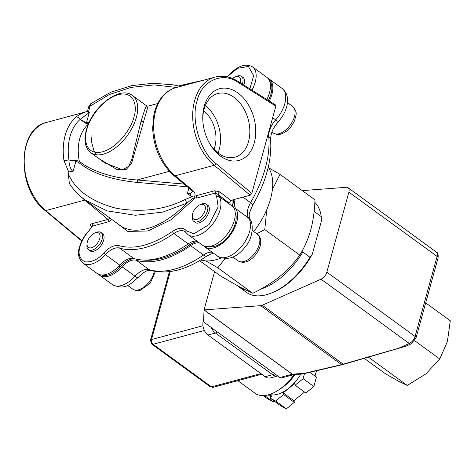 <?xml version="1.0" encoding="UTF-8"?>
<svg xmlns="http://www.w3.org/2000/svg" width="474" height="474" viewBox="0 0 474 474"><rect width="100%" height="100%" fill="white"/><g stroke="black" fill="none" stroke-linecap="round" stroke-linejoin="round"><path stroke-width="0.71" d="M200.152 204.649L201.604 204.069A10.612 5.854 126.1 0 1 206.291 204.205A10.612 5.854 126.1 0 1 207.476 210.782A10.612 5.854 126.1 0 1 201.314 219.829A10.612 5.854 126.1 0 1 193.795 221.352A10.612 5.854 126.1 0 1 192.225 216.932L192.337 215.374A8.84 4.876 126.1 0 1 192.657 213.573A8.84 4.876 126.1 0 1 200.152 204.649A8.84 4.876 126.1 0 1 205.046 210.243A8.84 4.876 126.1 0 1 197.563 219.166A8.84 4.876 126.1 0 1 192.337 215.374M265.191 376.712A10.612 7.306 74.9 0 0 270.429 377.932L277.74 375.971A10.612 7.306 74.9 0 1 272.621 374.715L265.191 376.712L207.962 335.011L215.397 333.015L272.621 374.715A3.537 1.949 -53.9 0 0 274.428 373.559M203.619 320.691L203.299 320.774L203.666 319.44M203.299 320.774A10.612 7.306 74.9 0 0 207.962 335.011M284.258 385.617A32.718 18.048 -53.9 0 0 294.354 374.596M269.659 394.457A30.063 16.584 -53.9 0 0 300.806 374.11M279.998 389.024A30.946 17.07 -53.9 0 0 294.994 374.549M273.824 400.791L273.154 401.804L264.557 395.547M263.23 395.618L267.751 398.912L273.154 401.804M314.985 376.095L316.454 370.763M304.521 373.559L303.105 378.702L295.118 385.196L305.849 393.011L313.835 386.523L316.419 377.138L309.806 372.321M286.343 408.866L275.613 401.051L270.216 398.16L280.946 405.975L286.343 408.866L294.33 402.379L293.939 400.672L304.539 392.057M271.004 396.969L268.16 394.895M269.167 394.611L271.679 395.956L270.216 398.16M303.105 378.702L313.835 386.523M293.939 400.672L283.209 392.857L294.727 383.49L295.118 385.196M294.33 402.379L283.6 394.558L275.613 401.051M283.209 392.857L283.6 394.558M233.03 206.427A21.223 11.708 126.1 0 1 233.812 200.004A21.223 11.708 126.1 0 1 233.937 199.578M143.776 260.06A95.499 52.673 -53.9 0 0 190.121 244.643A21.223 11.708 126.1 0 1 197.273 241.396M101.578 274.973A22.106 12.194 -53.9 0 0 120.153 266.838A21.223 11.708 126.1 0 1 133.982 258.555M268.331 100.447A22.106 12.194 -53.9 0 0 269.522 80.882M209.295 246.557A22.106 12.194 -53.9 0 0 229.173 235.454A22.106 12.194 -53.9 0 0 235.205 212.619M94.853 232.965L96.305 232.384A10.612 5.854 126.1 0 1 100.992 232.521A10.612 5.854 126.1 0 1 102.177 239.097A10.612 5.854 126.1 0 1 96.015 248.145A10.612 5.854 126.1 0 1 88.496 249.668A10.612 5.854 126.1 0 1 86.932 245.248L87.038 243.689A8.84 4.876 126.1 0 1 87.358 241.894A8.84 4.876 126.1 0 1 94.853 232.965A8.84 4.876 126.1 0 1 99.747 238.558A8.84 4.876 126.1 0 1 92.264 247.481A8.84 4.876 126.1 0 1 87.038 243.689M312.265 254.277L310.008 257.275A56.59 31.213 126.1 0 1 271.371 293.056L272.823 292.476A54.824 30.241 -53.9 0 0 312.265 254.277L321.342 221.322L321.218 216.588A56.59 31.213 126.1 0 0 314.837 202.386M310.008 257.275L302.856 252.061L302.768 249.762M314.132 211.422L321.218 216.588M271.371 293.056A56.59 31.213 126.1 0 1 246.362 292.328L239.204 287.114A56.59 31.213 126.1 0 1 237.616 285.804M302.856 252.061A56.59 31.213 126.1 0 1 261.02 288.998M245.775 290.088A56.59 31.213 126.1 0 1 239.204 287.114M232.598 78.53A8.84 4.876 126.1 0 1 235.365 76.812L236.816 76.231A10.612 5.854 126.1 0 1 241.503 76.367A10.612 5.854 126.1 0 1 242.688 82.944A10.612 5.854 126.1 0 1 242.327 84.064M235.365 76.812A8.84 4.876 126.1 0 1 240.259 82.411A8.84 4.876 126.1 0 1 240.17 82.707M204.033 309.96L292.197 374.205L279.867 377.523L203.867 322.136A1.061 0.498 15.4 0 1 203.577 321.71L204.033 309.907L214.586 271.602M204.033 309.907A1.061 0.587 126.1 0 1 204.093 309.895L260.664 305.665L341.553 364.613L343.152 364.18A1.061 0.539 73.8 0 0 343.573 364.34A1.061 0.539 73.8 0 0 343.609 364.328L400.092 347.892M302.293 190.607L346.364 187.313A7.074 3.905 126.1 0 1 348.094 187.745A7.074 3.905 126.1 0 1 348.882 192.13L326.847 272.141A7.074 3.905 126.1 0 1 321.052 279.198L262.264 305.238A7.074 3.905 126.1 0 1 260.664 305.665M302.608 373.897L304.764 373.251A1.061 0.883 76.8 0 0 305.457 373.34L342.074 364.737M343.609 364.328L342.252 364.696A1.061 0.883 -103.2 0 1 341.553 364.613L304.764 373.251L292.31 374.187L204.093 309.895M321.052 279.198L409.275 343.484L399.706 347.72A1.061 0.539 73.8 0 0 400.127 347.88A1.061 0.539 73.8 0 0 400.163 347.869L406.111 346.067M262.264 305.238L343.152 364.18L406.177 346.05A1.061 0.806 -112 0 0 406.2 346.038A1.061 0.806 -112 0 1 406.141 346.061M279.867 377.523A3.537 2.435 74.9 0 0 281.615 377.926L293.88 374.632A3.537 2.435 -105.1 0 1 292.197 374.205A1.061 0.587 -53.9 0 1 292.31 374.187A3.537 2.672 85.7 0 0 293.791 374.638L302.388 373.992L342.163 364.719L406.177 346.05M267.869 78.257A24.761 13.657 126.1 0 1 269.149 79.004A24.761 13.657 126.1 0 1 271.91 94.35A24.761 13.657 126.1 0 1 269.291 101.051M269.149 79.004L282.024 88.389A24.761 13.657 126.1 0 1 284.785 103.735A24.761 13.657 126.1 0 1 275.678 119.91A17.165 9.468 -53.9 0 0 268.758 136.678A97.265 53.651 126.1 0 1 265.322 168.152A97.265 53.651 126.1 0 1 250.58 202.665A7.074 1.114 -150 0 1 252.82 205.029C247.446 216.488 249.798 214.467 249.2 217.122L249.762 219.249A7.074 5.795 145.3 0 0 248.631 218.099L235.756 208.714A24.761 13.657 126.1 0 1 236.698 222.188A24.761 13.657 126.1 0 1 222.318 243.298A24.761 13.657 126.1 0 1 204.774 246.859A24.761 13.657 126.1 0 1 203.666 245.876M200.692 259.977A58.361 32.191 -53.9 0 0 221.074 258.01M253.75 231.567A58.361 32.191 -53.9 0 0 270.494 199.11A58.361 32.191 -53.9 0 0 268.231 167.292M213.336 253.098L207.055 255.842C186.697 269.973 167.867 274.807 150.56 270.358L148.149 270.53C145.897 270.796 142.502 273.166 137.958 277.634A7.074 1.114 -137.9 0 1 135.025 276.224L122.15 266.838A24.761 13.657 126.1 0 1 99.475 275.181A24.761 13.657 126.1 0 1 98.367 274.191M122.15 266.838A17.165 9.468 126.1 0 1 136.245 260.256L149.12 269.635A17.165 9.468 -53.9 0 0 144.653 269.712A17.165 9.468 -53.9 0 0 135.025 276.224A24.761 13.657 126.1 0 1 112.35 284.56C125.065 290.71 130.587 283.997 137.958 277.634M207.055 255.842A7.074 3.134 -124.8 0 1 203.47 255.018L190.595 245.639A97.265 53.651 126.1 0 1 136.245 260.256M190.595 245.639A17.165 9.468 126.1 0 1 199.276 242.854M235.756 208.714A17.165 9.468 126.1 0 1 235.134 199.258M237.812 380.669L255.131 393.29A37.138 20.483 -53.9 0 0 294.076 374.614M268.497 167.689L280.004 174.367L314.955 199.838C314.641 210.42 313.237 220.446 310.737 229.92C308.053 239.257 304.391 247.641 299.746 255.059C294.253 262.869 287.546 270.062 279.63 276.632C271.537 283.073 262.572 288.619 252.743 293.27L240.235 287.226L220.955 276.247L199.554 260.653M252.743 293.27L217.791 267.798L205.888 260.896M266.761 209.668L264.788 229.588L299.746 255.059M280.004 174.367L272.402 189.452M225.008 258.703L217.791 267.798M264.788 229.588L256.736 233.741M425.688 302.856L450.3 320.791L447.379 341.6L439.777 358.996L425.859 373.921L407.261 385.427L398.61 381.25L385.267 373.654L364.233 358.326M414.726 340.741L439.777 358.996M368.405 357.118L407.261 385.427M233.374 206.978L219.065 196.556A24.761 13.657 126.1 0 1 220.007 210.023A24.761 13.657 126.1 0 1 205.627 231.14A24.761 13.657 126.1 0 1 188.083 234.701L202.392 245.123A24.761 13.657 -53.9 0 0 219.93 241.562A24.761 13.657 -53.9 0 0 234.316 220.451A24.761 13.657 -53.9 0 0 233.374 206.978A17.165 9.468 126.1 0 1 232.213 200.04M266.815 99.487A24.761 13.657 -53.9 0 0 269.528 92.614A24.761 13.657 -53.9 0 0 266.767 77.268L252.458 66.846A24.761 13.657 126.1 0 1 255.219 82.192A24.761 13.657 126.1 0 1 251.949 90.125M242.321 76.966A10.701 5.901 126.1 0 1 244.566 81.795A10.701 5.901 126.1 0 1 244.181 83.969A10.701 5.901 126.1 0 1 243.843 85.024M101.809 233.113A10.701 5.901 126.1 0 1 104.055 237.948A10.701 5.901 126.1 0 1 103.67 240.122A10.701 5.901 126.1 0 1 94.604 250.924A10.701 5.901 126.1 0 1 89.313 250.266M207.108 204.798A10.701 5.901 126.1 0 1 209.354 209.632A10.701 5.901 126.1 0 1 208.969 211.807A10.701 5.901 126.1 0 1 199.904 222.608A10.701 5.901 126.1 0 1 194.613 221.951M220.558 156.153A37.138 25.566 -105.1 0 1 208.868 142.182A37.138 25.566 -105.1 0 1 202.789 119.561A37.138 25.566 -105.1 0 1 237.954 92.987A37.138 25.566 -105.1 0 1 254.289 142.81A37.138 25.566 -105.1 0 1 220.558 156.153M208.548 141.56A32.949 22.681 74.9 0 0 218.603 153.38A32.949 22.681 74.9 0 0 234.879 157.178A32.949 22.681 74.9 0 0 249.834 130.848A32.949 22.681 74.9 0 0 234.038 97.336A32.949 22.681 74.9 0 0 217.767 93.538A32.949 22.681 74.9 0 0 202.819 120.254M104.914 163.003L122.529 169.775L128.721 166.297L131.808 159.377L141.08 121.107L144.92 109.127L146.579 105.832L148.078 106.111L131.547 163.406L126.297 169.396L117.125 169.662L98.687 158.464M216.701 196.983L215.338 193.06L218.099 194.423A1.766 0.865 128.2 0 1 218.573 192.971A1.766 0.865 128.2 0 1 219.865 191.905L230.767 200.431L229.114 203.097L218.099 194.423A17.165 9.468 126.1 0 0 219.065 196.556A1.766 1.452 -34.7 0 0 216.701 196.983L218.164 206.836L209.052 224.581L193.919 233.783L186.312 230.755C183.284 227.218 178.71 227.419 172.601 231.359C152.35 245.076 134.563 249.857 119.235 245.71C114.489 244.691 109.304 247.114 103.688 252.974L105.459 254.674A24.761 13.657 126.1 0 1 82.784 263.017L97.093 273.439A24.761 13.657 -53.9 0 0 119.762 265.102A17.165 9.468 126.1 0 1 133.858 258.514A97.265 53.651 -53.9 0 0 188.214 243.897A17.165 9.468 126.1 0 1 196.894 241.118M275.844 106.152L275.613 105.032L237.972 81.327A1.766 1.031 122.2 0 1 238.268 82.488C222.952 71.082 201.207 80.906 197.066 101.11C190.554 119.59 200.514 152.515 215.948 163.524L251.818 193.374L275.844 106.152L238.268 82.488M263.668 150.353L263.852 149.689M230.767 200.431L250.165 195.211L251.818 193.374M82.073 240.419L81.03 240.425L45.101 210.521C16.578 189.061 16.987 128.312 46.683 122.387A49.515 34.087 74.9 0 0 24.204 160.366A49.515 34.087 74.9 0 0 45.741 210.604L81.688 240.519M91.612 226.892L91.18 226.513A1.766 0.966 131.4 0 1 91.689 226.531M196.586 196.799L195.039 197.214L192.296 196.728L190.637 195.963L187.402 193.374L188.865 188.065M215.338 193.06A1.766 1.215 74.9 0 0 214.639 190.744L195.934 195.78A1.766 1.215 -105.1 0 1 196.633 198.091L215.338 193.06M192.296 196.728L185.085 199.471L186.91 203.145C189.452 201.154 195.614 195.673 193.884 199.198L195.039 197.214M193.884 199.198L171.392 219.604L148.054 230.974L127.773 231.419L113.73 220.843M91.18 226.513C90.024 225.215 90.214 224.309 91.749 223.793A1.766 1.215 -105.1 0 1 92.448 226.104L91.855 226.625M215.948 163.524A1.766 0.918 129.8 0 1 214.218 165.296A49.515 34.087 -105.1 0 1 192.681 115.064A49.515 34.087 -105.1 0 1 215.16 77.084L176.138 87.577A49.515 34.087 74.9 0 0 153.659 125.557A49.515 34.087 74.9 0 0 175.196 175.789A3.537 1.837 129.8 0 1 173.917 175.623L191.063 189.896A3.537 1.837 -50.2 0 0 192.343 190.062L175.196 175.789L214.218 165.296L250.165 195.211M192.539 191.668L190.495 193.25L187.402 193.374M91.749 223.793L107.977 219.432L109.932 218.076M68.878 172.293L64.008 160.763A3.537 0.415 -8.7 0 1 68.955 160.022L75.87 161.243A1.766 0.438 87.5 0 0 75.899 160.413L68.955 160.022A45.978 31.651 -105.1 0 1 80.13 119.454L89.284 112.534L86.428 122.92L80.13 119.454L86.061 123.507L88.685 123.406M64.008 160.763A49.515 34.087 -105.1 0 1 76.041 117.072C78.779 114.714 82.577 112.842 87.447 111.455L88.751 106.656A1.766 0.835 15.4 0 1 90.042 106.212L109.044 94.676L130.978 87.388L154.086 84.917L176.524 87.471M218.052 152.966A32.949 22.681 74.9 0 0 205.319 105.625M88.365 124.158A38.909 26.781 74.9 0 0 79.33 161.255C90.25 170.681 112.919 178.26 137.14 179.978A1.766 0.569 -85 0 1 137.14 182.401C111.141 179.8 91.6 173.111 78.53 162.339L75.87 161.243L73.008 171.624L69.21 171.096L68.386 174.071L69.37 183.503C73.5 189.884 78.737 195.377 85.095 199.981L119.934 225.363A76.93 42.435 -53.9 0 0 186.91 203.145L162.896 212.074L135.404 215.279L106.976 210.865L84.739 199.72M87.447 111.455L88.348 112.368L89.284 112.534M76.041 117.072A3.537 2.435 49.4 0 1 80.13 119.454M73.008 171.624C70.389 168.981 69.038 165.112 68.955 160.022M213.94 149.162A26.526 18.261 74.9 0 0 203.666 110.975M68.386 174.071C75.573 190.305 91.541 201.711 116.284 208.287C142.076 212.708 165.011 209.769 185.085 199.471M78.53 162.339A1.766 0.942 -48.8 0 0 79.33 161.255L75.899 160.413M180.422 86.422L173.431 84.882L153.345 83.228L131.736 85.622L110.643 92.3L90.676 103.741L88.348 112.368M86.061 123.507A1.766 0.681 -77.1 0 0 86.428 122.92L89.55 122.328M259.248 244.43A16.448 9.071 -53.9 0 0 257.418 234.233C261.648 236.425 260.913 245.378 260.185 246.036C257.281 255.587 247.025 266.157 238.043 260.819A16.448 9.071 -53.9 0 0 249.697 258.454A16.448 9.071 -53.9 0 0 259.248 244.43M217.205 331.859A3.537 1.949 126.1 0 1 215.397 333.015A10.612 7.306 74.9 0 1 211.416 327.641M190.121 244.643L188.67 243.589M120.153 266.838L118.956 265.967M127.589 285.378L132.744 289.134A16.448 9.071 -53.9 0 0 138.58 289.833A16.448 9.071 -53.9 0 0 153.955 272.746A16.448 9.071 -53.9 0 0 154.293 271.288M292.63 106.401C298.33 112.788 295.658 115.146 294.763 120.118C291.735 127.251 287.096 131.908 280.839 134.089C278.552 134.924 276.022 134.557 273.255 132.987A16.448 9.071 -53.9 0 0 279.091 133.68A16.448 9.071 -53.9 0 0 294.461 116.592A16.448 9.071 -53.9 0 0 292.63 106.401L287.469 102.639M348.882 192.13L437.105 256.416A7.074 3.905 -53.9 0 0 436.317 252.032C437.858 252.524 438.432 254.52 438.041 258.022L416 338.033L411.124 343.857A3.537 2.133 -113.9 0 1 409.275 343.484A7.074 3.905 -53.9 0 0 415.07 336.427L326.847 272.141M438.041 258.022A3.537 1.665 -164.6 0 0 437.105 256.416L415.07 336.427A3.537 1.665 -164.6 0 1 416 338.033M282.024 88.389C286.971 92.578 287.191 96.773 287.315 97.3L287.285 104.037C286.16 110.288 283.262 116.053 278.594 121.338A7.074 1.061 -138.2 0 1 275.678 119.91L272.657 117.712M150.56 270.358A7.074 5.795 -73.1 0 1 149.12 269.635A97.265 53.651 126.1 0 0 203.47 255.018A17.165 9.468 -53.9 0 1 208.601 252.518A17.165 9.468 -53.9 0 1 212.151 252.239M242.996 197.143L250.58 202.665A17.165 9.468 -53.9 0 0 248.631 218.099A24.761 13.657 126.1 0 1 249.573 231.573A24.761 13.657 126.1 0 1 235.193 252.683A24.761 13.657 126.1 0 1 217.649 256.244C227.775 261.026 237.196 257.619 245.917 246.03C253.916 236.585 253.181 221.708 249.762 219.249M252.82 205.029C266.098 181.743 272.023 159.951 270.595 139.652A7.074 5.001 -5.2 0 0 268.758 136.678L267.656 135.878M202.979 325.721L151.514 339.562L170.237 271.584M169.402 271.691L150.489 340.356A3.537 1.665 15.4 0 1 151.514 339.562A3.537 2.435 74.9 0 0 153.072 344.302L204.365 330.508M260.901 373.583L211.487 386.873A3.537 2.435 74.9 0 0 213.235 387.282L261.778 374.229M153.072 344.302A3.537 1.949 126.1 0 1 151.816 344.154L210.237 386.725A3.537 1.949 -53.9 0 0 211.487 386.873L153.072 344.302M103.688 252.974C98.177 259.397 91.95 262.359 85.006 261.849C79.442 258.911 77.795 253.786 80.07 246.468C81.611 241.118 84.425 236.111 88.531 231.448L91.595 226.922M86.861 129.562C88.217 121.457 100.737 99.73 118.269 94.658C135.582 90.362 137.182 108.285 133.935 116.9C132.578 125.006 120.052 146.733 102.526 151.804C85.213 156.1 83.614 138.171 86.861 129.562M146.579 105.832L132.418 95.511A35.372 19.511 126.1 0 1 136.364 117.433A35.372 19.511 126.1 0 1 115.816 147.598A35.372 19.511 126.1 0 1 90.759 152.681L104.92 163.003M188.214 243.897L173.905 233.475A17.165 9.468 126.1 0 1 185.127 231.697L188.083 234.701M172.601 231.359A1.766 0.782 55.2 0 0 173.905 233.475A97.265 53.651 126.1 0 1 119.555 248.092L133.858 258.514M119.762 265.102L105.459 254.674A17.165 9.468 126.1 0 1 119.555 248.092A1.766 1.446 106.9 0 1 119.235 245.71M186.312 230.755A1.766 1.452 144.4 0 0 186.063 232.651M179.285 86.138L200.899 80.918M227.467 76.895L229.055 74.833C237.871 65.756 245.674 63.089 252.458 66.846M229.173 75.147L237.51 68.339L248.394 66.443L253.667 75.644L249.863 88.816M193.712 197.077C195.934 195.235 195.478 192.894 192.343 190.062M219.865 191.905L214.639 190.744M111.864 219.486L108.676 221.743L92.448 226.104L88.531 231.448M108.676 221.743A1.766 1.215 -105.1 0 0 107.977 219.432L84.763 200.111L45.741 210.604A1.766 0.918 129.8 0 1 45.101 210.521M190.495 193.25A3.537 2.435 74.9 0 0 190.637 195.963M85.113 199.992A3.537 1.837 129.8 0 1 84.763 200.111A49.515 34.087 -105.1 0 1 81.818 197.433M187.331 186.786L137.14 182.401M184.078 184.078L137.14 179.978L169.378 171.31M141.08 121.107A1.766 0.818 -164.6 0 0 143.509 121.646M193.795 221.352L195.839 222.839M232.882 257.062L238.043 260.819M206.291 204.205L208.335 205.692M252.257 230.477L257.418 234.233M155.431 271.495L150.294 283.108L140.328 290.236C138.041 291.077 135.517 290.71 132.744 289.134M88.496 249.668L90.54 251.161M100.992 232.521L103.036 234.008M271.975 132.05L273.255 132.987M241.503 76.367L243.547 77.855M348.094 187.745L436.317 252.032M411.124 343.857L406.242 346.02M270.595 139.652C270.95 130.765 274.245 127.02 278.594 121.338M99.475 275.181L112.35 284.56M204.774 246.859L217.649 256.244M150.489 340.356L151.816 344.154M213.235 387.282L210.237 386.725M88.401 231.14C84.123 235.993 81.172 241.236 79.555 246.865C77.327 253.057 78.4 258.437 82.784 263.017M132.418 95.511C119.715 85.178 91.903 107.325 86.345 129.959C83.59 140.351 85.059 147.924 90.759 152.681M178.473 85.942L204.377 79.982M227.087 76.812L229.055 74.833M237.972 81.327C230.334 76.587 222.727 75.17 215.16 77.084M191.063 189.896L192.586 191.52M46.683 122.387L87.435 111.431M173.917 175.623C160.674 163.696 153.588 147.847 152.652 128.081L153.896 114.69C155.229 108.505 157.528 103.136 160.781 98.586C164.869 92.969 169.982 89.296 176.138 87.577M157.801 103.498L148.078 106.111M88.751 106.656L90.676 103.741M92.086 134.906L91.381 141.525L93.935 150.548L96.589 154.832"/></g></svg>
